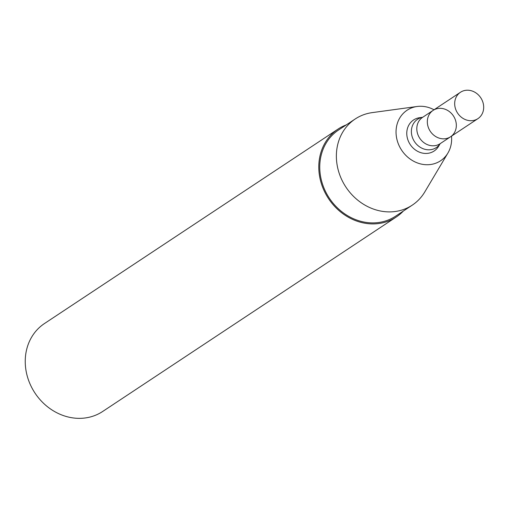 <?xml version="1.0" encoding="UTF-8"?>
<svg xmlns="http://www.w3.org/2000/svg" width="509" height="509" viewBox="0 0 509 509"><rect width="100%" height="100%" fill="white"/><g stroke="black" fill="none" stroke-linecap="round" stroke-linejoin="round"><path stroke-width="0.76" d="M450.567 136.768L440.043 143.742A15.817 13.889 56.5 0 1 424.239 142.889A15.817 13.889 56.5 0 1 416.871 127.32A15.817 13.889 56.5 0 1 422.572 117.363L433.095 110.396A15.817 13.889 56.5 0 0 427.388 120.353A15.817 13.889 56.5 0 0 434.762 135.922A15.817 13.889 56.5 0 0 450.567 136.768A15.817 13.889 56.5 0 0 453.411 115.912A15.817 13.889 56.5 0 0 433.095 110.396A15.817 13.889 56.5 0 0 427.388 120.353A15.817 13.889 56.5 0 0 434.762 135.922A15.817 13.889 56.5 0 0 450.567 136.768L477.919 118.648A15.817 13.889 56.5 0 0 480.763 97.792A15.817 13.889 56.5 0 0 460.454 92.275A15.817 13.889 56.5 0 0 454.747 102.233A15.817 13.889 56.5 0 0 462.115 117.802A15.817 13.889 56.5 0 0 477.919 118.648M422.712 117.274L419.683 117.687A18.617 16.345 56.5 0 0 406.844 131.697A18.617 16.345 56.5 0 0 418.652 151.835A18.617 16.345 56.5 0 0 438.618 146.274L440.183 143.646M434.037 109.772A30.317 26.621 56.5 0 0 417.075 106.496A30.317 26.621 56.5 0 0 396.161 129.311A30.317 26.621 56.5 0 0 415.389 162.097A30.317 26.621 56.5 0 0 447.907 153.044A30.317 26.621 56.5 0 0 451.508 136.145M417.075 106.496L372.213 112.616A51.67 45.365 56.5 0 0 355.212 118.979A51.67 45.365 56.5 0 0 336.576 151.51A51.67 45.365 56.5 0 0 360.652 202.366A51.67 45.365 56.5 0 0 412.277 205.133A51.67 45.365 56.5 0 0 424.767 191.963L447.907 153.044M355.212 118.979L338.593 129.986A51.67 45.365 56.5 0 0 319.957 162.517A51.67 45.365 56.5 0 0 344.039 213.373A51.67 45.365 56.5 0 0 395.665 216.14L412.277 205.133M346.273 124.896A52.726 46.294 56.5 0 0 338.014 129.101A52.726 46.294 56.5 0 0 318.997 162.301A52.726 46.294 56.5 0 0 343.569 214.194A52.726 46.294 56.5 0 0 396.244 217.019A52.726 46.294 56.5 0 0 403.344 211.057M338.014 129.101L44.468 323.539A52.726 46.294 56.5 0 0 25.45 356.739A52.726 46.294 56.5 0 0 50.022 408.632A52.726 46.294 56.5 0 0 102.703 411.457L396.244 217.019M422.699 117.28A16.969 14.901 56.5 0 0 411.444 129.986A16.969 14.901 56.5 0 0 421.986 148.234A16.969 14.901 56.5 0 0 440.17 143.659M433.095 110.396L460.454 92.275"/></g></svg>
